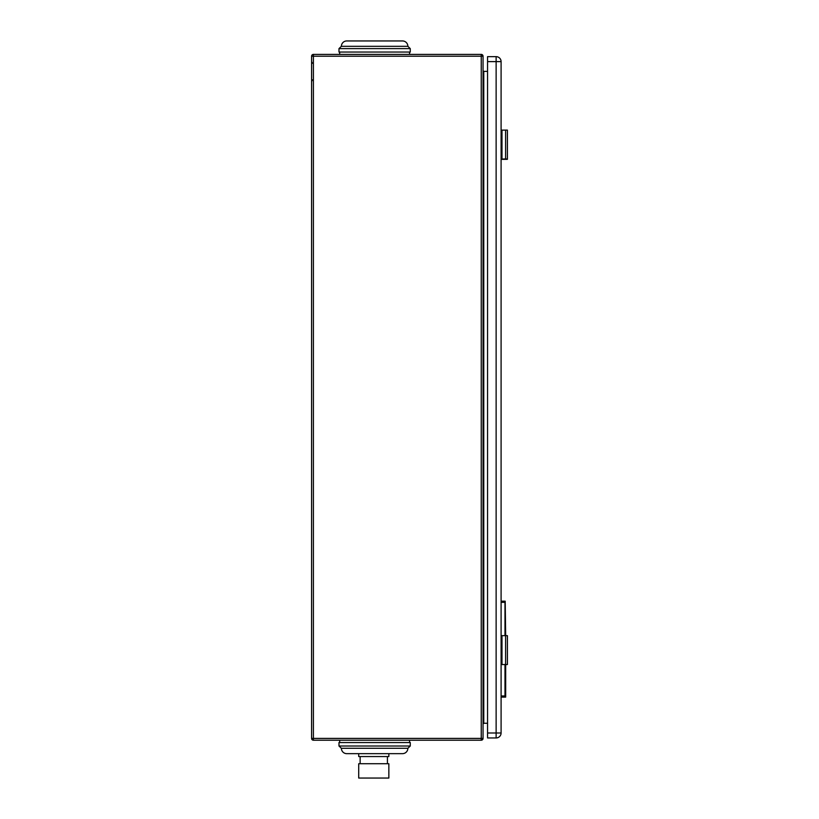 <?xml version="1.0" encoding="UTF-8"?>
<svg xmlns="http://www.w3.org/2000/svg" width="819" height="819" viewBox="0 0 819 819"><rect width="100%" height="100%" fill="white"/><g stroke="black" fill="none" stroke-linecap="round" stroke-linejoin="round"><path stroke-width="1.23" d="M487.561 71.366L483.763 71.366L483.763 723.249L487.561 723.249M483.046 70.639L483.763 71.366M483.763 723.249L483.046 723.965M483.046 738.4A1.802 1.802 0 0 1 481.244 740.212L481.244 738.4L483.046 738.4L483.046 56.204L481.244 56.204L481.244 54.402A1.802 1.802 0 0 1 483.046 56.204M481.244 740.212L313.401 740.212A1.802 1.802 0 0 1 311.589 738.4L311.589 56.204A1.802 1.802 0 0 1 313.401 54.402L481.244 54.402M507.411 635.657L507.411 664.537L505.599 664.537L505.599 635.657L507.411 635.657M505.599 635.657L501.095 635.657M501.095 664.537L505.599 664.537M501.996 635.657L501.996 664.537M501.095 130.139L507.411 130.098L507.411 159.326L501.095 159.377M505.599 130.098L505.599 158.968L507.411 158.968M501.095 159.019L505.599 158.968M501.996 130.139L501.996 159.019M487.561 61.62L487.561 56.654L496.13 56.654A4.965 4.965 0 0 1 501.095 61.62L501.095 732.995A4.965 4.965 0 0 1 496.13 737.95L487.561 737.95L487.561 732.995L501.095 732.995A4.965 4.965 0 0 1 496.13 737.95L496.13 61.62L487.561 61.62L487.561 732.995M388.851 753.654L388.851 756.551L358.712 756.551L358.712 753.654M360.145 763.728L360.145 756.551M387.418 763.728L387.418 756.551M358.712 778.05L358.712 763.728L388.851 763.728L388.851 778.05L358.712 778.05M409.572 54.402L409.572 52.047M339.67 54.402L339.67 52.047M338.984 52.047L410.268 52.047L410.268 48.608L338.984 48.608L338.984 52.047M338.984 48.608L341.39 46.314L407.862 46.314L410.268 48.608M407.862 46.314A5.364 5.364 0 0 0 402.498 40.95L346.754 40.95A5.364 5.364 0 0 0 341.39 46.314M339.67 740.212L339.67 742.567M409.572 740.212L409.572 742.567M410.268 742.567L338.984 742.567L338.984 746.007L410.268 746.007L410.268 742.567M410.268 746.007L407.862 748.29L341.39 748.29L338.984 746.007M341.39 748.29A5.364 5.364 0 0 0 346.754 753.654L402.498 753.654A5.364 5.364 0 0 0 407.862 748.29M505.671 664.537L505.671 697.102L501.095 697.102M501.095 601.177L505.19 601.177L504.985 602.323L501.095 602.323M505.671 635.657L505.19 601.177M501.095 695.955L504.985 695.955L504.985 664.537M504.985 635.657L504.985 602.323M504.985 695.955L505.19 697.102M311.589 738.4L481.244 738.4L481.244 56.204L311.589 56.204M313.401 740.212L313.401 54.402M496.13 56.654A4.965 4.965 0 0 1 501.095 61.62L496.13 61.62L496.13 56.654M312.336 63.258L311.589 61.476L312.336 63.258M311.589 81.613L312.336 79.832L311.589 81.562M352.723 40.95L346.754 40.95"/></g></svg>
